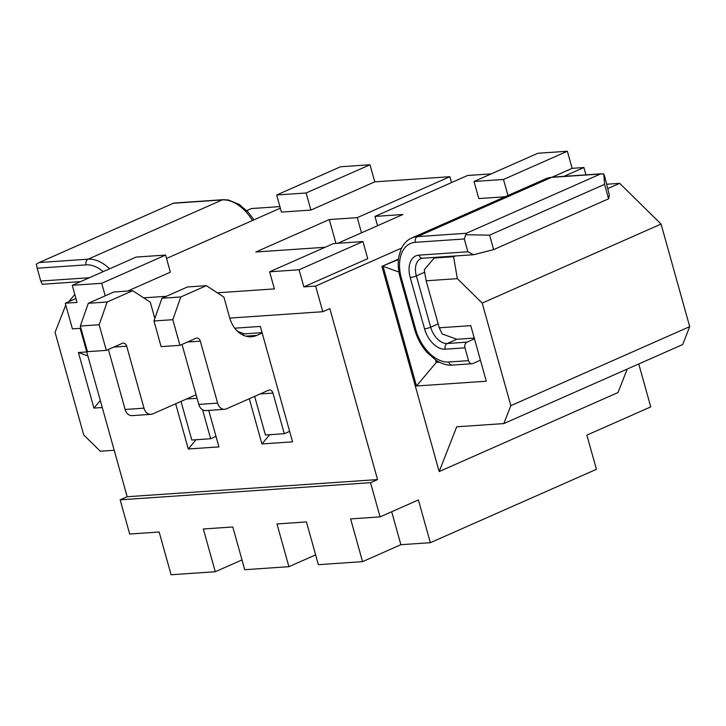 <?xml version="1.0" encoding="UTF-8"?>
<svg xmlns="http://www.w3.org/2000/svg" width="726" height="726" viewBox="0 0 726 726"><rect width="100%" height="100%" fill="white"/><g stroke="black" fill="none" stroke-linecap="round" stroke-linejoin="round"><path stroke-width="1.09" d="M181.01 401.414L191.791 440.029L210.649 438.74L202.563 409.782M196.165 395.053A4.51 3.403 86.1 0 0 195.811 395.053A4.51 3.403 86.1 0 0 194.922 395.271L152.759 413.902A9.011 6.806 -93.9 0 1 150.99 414.337A9.011 6.806 -93.9 0 1 143.984 408.175L126.687 346.193A4.51 3.403 86.1 0 0 123.184 343.108A4.51 3.403 86.1 0 0 122.295 343.325L106.323 350.386L99.163 324.74L107.167 301.998L132.722 290.709L150.273 302.161L154.829 318.496M150.99 414.337L132.141 415.635A9.011 6.806 -93.9 0 1 125.135 409.464L108.392 349.478M99.163 324.74L80.314 326.028L87.474 351.674L106.323 350.386M80.314 326.028L88.318 303.286L107.167 301.998M88.318 303.286L113.864 291.997L132.722 290.709M215.994 436.38L210.649 438.74M491.23 173.877L467.562 175.501L374.943 216.421L402.921 214.506L337.808 243.274M505.069 196.782L478.797 198.579L474.024 181.482L537.902 153.259L567.36 151.244L572.133 168.341L583.922 167.534L585.964 174.848M638.762 363.962L650.75 406.896L586.871 435.119L596.418 469.314L430.337 542.694L400.879 544.709L362.555 561.643L318.369 564.674L306.436 521.93L276.978 523.945L288.912 566.688L315.638 554.882M86.748 351.947L78.426 352.518L87.864 355.94M78.426 352.518L93.935 408.085L100.306 400.507M93.935 408.085L102.266 407.513M74.823 294.493L68.816 301.635M279.909 206.601L251.459 208.553L246.786 210.613M65.594 305.483L55.076 332.336L83.717 434.919L100.279 451.209L114.2 450.256M196.056 439.738L188.288 448.986L175.665 403.774M208.734 410.39L218.925 446.889L188.288 448.986M288.912 566.688L244.726 569.71L232.792 526.967L203.334 528.991L215.268 571.734L241.994 559.928M80.15 328.334L127.177 496.729L120.144 499.833L129.691 534.027L159.148 532.013L171.082 574.756L215.268 571.734M165.592 255.071L101.713 283.294L72.255 285.309L136.134 257.086L165.592 255.071L170.365 272.168L127.613 291.062M281.443 212.092L310.9 210.077L306.127 192.98L276.67 194.995L281.443 212.092M325.148 247.257L255.824 252.004L329.286 219.551L357.265 217.637L449.893 176.708L374.779 181.854L310.9 210.077M374.779 181.854L370.006 164.757L306.127 192.98M370.006 164.757L340.548 166.771L276.67 194.995M72.255 285.309L77.029 302.406L65.249 303.214L72.409 328.86L80.94 328.279M105.216 295.827L101.713 283.294M280.345 208.18L166.535 258.465M75.94 298.495L65.249 303.214M449.893 176.708L451.527 182.589M229.77 318.088L322.789 311.717L329.813 308.614L377.556 479.587L370.523 482.69L380.079 516.885L350.622 518.899L362.555 561.643M217.292 292.805L274.392 288.894L269.618 271.796L299.076 269.782L303.849 286.879L315.628 286.071L322.789 311.717M166.39 296.29L143.657 297.841M299.076 269.782L362.955 241.558L367.728 258.656L303.849 286.879M583.922 167.534L563.948 176.354M401.56 248.101L315.628 286.071M572.133 168.341L552.159 177.162M120.144 499.833L370.523 482.69M127.177 496.729L377.556 479.587M234.752 328.188L260.344 326.437L292.569 441.844L261.932 443.94L249.308 398.737M567.36 151.244L503.481 179.467L474.024 181.482M503.481 179.467L507.964 195.503M362.955 241.558L333.497 243.573L269.618 271.796M627.228 369.053L618.035 392.539L439.176 471.564L381.894 266.397L398.411 259.536M398.465 259.073L381.894 266.397M430.337 542.694L418.403 499.951L380.079 516.885M391.677 511.757L400.879 544.709M455.238 255.988L453.587 256.714L457.362 278.648L426.144 280.79L439.266 327.807L470.784 325.647L486.302 381.214L416.488 385.996L383.074 266.315L398.928 272.069M457.362 278.648L482.2 303.087L510.841 405.671L503.835 423.576L456.699 426.806L439.176 471.564M510.841 405.671L689.7 326.646L682.694 344.551L503.835 423.576M689.7 326.646L661.059 224.062L482.2 303.087M661.059 224.062L619.668 183.333L608.061 188.461M435.8 257.313L434.139 258.048L453.587 256.714M619.668 183.333L606.872 184.213M435.591 360.014L436.272 362.446L439.402 362.229M438.195 361.602L436.272 362.446L416.488 385.996M474.25 338.062L456.817 339.26L447.234 343.498L466.972 342.146A4.51 3.403 86.1 0 0 464.967 347.827L468.551 360.65A4.51 3.403 86.1 0 0 472.054 363.735A4.51 3.403 86.1 0 0 472.935 363.517L480.43 360.205M434.139 258.048L424.247 269.818L426.144 280.79M439.266 327.807L442.152 333.933L456.817 339.26M269.7 434.702L261.932 443.94M262.077 332.644L244.372 333.86L262.077 332.644M237.629 331.41L244.372 333.86L242.302 334.768M374.943 216.421L377.538 225.722M357.265 217.637L361.503 232.81M329.286 219.551L335.947 243.401M254.654 396.378L265.435 434.992L284.293 433.694L272.949 393.093A4.51 3.403 86.1 0 0 269.446 390.007A4.51 3.403 86.1 0 0 268.566 390.225L226.403 408.856A9.011 6.806 -93.9 0 1 224.633 409.301A9.011 6.806 -93.9 0 1 217.628 403.13L200.322 341.147A4.51 3.403 86.1 0 0 196.828 338.062A4.51 3.403 86.1 0 0 195.938 338.289L179.966 345.34L172.806 319.694L180.81 296.952L206.365 285.663L223.907 297.115L229.643 317.634A27.933 21.099 86.1 0 0 251.35 336.755A27.933 21.099 86.1 0 0 256.841 335.385L262.186 333.025M224.633 409.301L205.785 410.589A9.011 6.806 -93.9 0 1 198.779 404.418L182.026 344.433M172.806 319.694L153.957 320.983L161.118 346.638L179.966 345.34M153.957 320.983L161.962 298.241L180.81 296.952M161.962 298.241L187.508 286.961L206.365 285.663M289.638 431.335L284.293 433.694M89.461 277.704L40.756 281.044L37.18 268.221L86.076 264.872A36.046 22.778 66.2 0 1 103.219 271.633M39.177 262.531L173.323 203.271L222.22 199.922L88.073 259.182L39.177 262.531L36.3 264.173L37.18 268.221M40.756 281.044L42.199 284.111M174.059 203.307L173.323 203.271M464.967 347.827L445.238 349.179A22.533 14.239 66.2 0 1 424.538 328.814L410.217 277.523A22.533 14.239 66.2 0 1 418.984 255.144L467.88 251.795L464.295 238.972L415.399 242.321A36.046 22.778 -113.8 0 0 401.378 278.131L415.699 329.423A36.046 22.778 -113.8 0 0 448.813 362.002L468.551 360.65M466.301 233.282L600.438 174.022L551.542 177.371L417.396 236.631L466.301 233.282L464.295 238.972M604.567 184.35L603.742 173.886L604.831 176.881L609.359 195.185L608.606 198.815L604.567 184.35L489.587 235.151L493.626 249.617L473.552 254.726L467.88 251.795M608.606 198.815L493.626 249.617M474.468 338.833L466.972 342.146M489.587 235.151L465.983 234.743M603.742 173.886L600.438 174.022M186.446 399.019L197.064 398.293M125.135 409.464L143.984 408.175M113.819 347.073L126.687 346.193M260.089 393.973L272.949 393.093M198.779 404.418L217.628 403.13M187.462 342.028L200.322 341.147M245.724 336.147L256.841 335.385M109.599 268.811A40.556 25.628 -113.8 0 0 88.073 259.182A4.51 3.403 -93.9 0 0 86.076 264.872M173.95 203.062L223.109 199.695A4.51 3.403 -93.9 0 0 222.22 199.922A40.556 25.628 66.2 0 1 252.457 220.504M601.591 173.777L552.432 177.144A4.51 3.403 -93.9 0 0 551.542 177.371A40.556 25.628 -113.8 0 0 545.898 178.741L411.751 238.01A40.556 25.628 66.2 0 1 417.396 236.631A4.51 3.403 -93.9 0 0 415.399 242.321M418.984 255.144A4.51 3.403 -93.9 0 0 422.478 258.229L420.853 258.619A18.023 11.389 -113.8 0 0 416.361 275.907L430.681 327.199A18.023 11.389 -113.8 0 0 447.234 343.498A4.51 3.403 86.1 0 0 445.238 349.179M424.665 272.241L416.361 275.907A4.51 0.78 164.4 0 1 410.217 277.523M438.177 323.887L430.681 327.199A4.51 0.78 164.4 0 1 424.538 328.814M401.378 278.131A4.51 0.78 164.4 0 1 400.235 277.931L414.555 329.223C417.123 338.135 421.289 345.894 427.07 352.482L436.099 360.341C442.08 363.98 447.488 365.559 452.316 365.087L472.054 363.735M415.699 329.423A4.51 0.78 164.4 0 1 414.555 329.223M448.813 362.002A4.51 3.403 86.1 0 0 452.316 365.087M223.109 199.695L228.427 199.995L239.226 204.378L248.283 212.219L253.955 219.842M80.559 281.643L42.09 284.274M552.432 177.144L545.898 178.741M422.478 258.229L473.552 254.726M411.751 238.01C407.313 239.852 403.747 243.564 401.061 249.154L398.774 256.822C397.676 263.175 398.157 270.208 400.235 277.931"/></g></svg>
